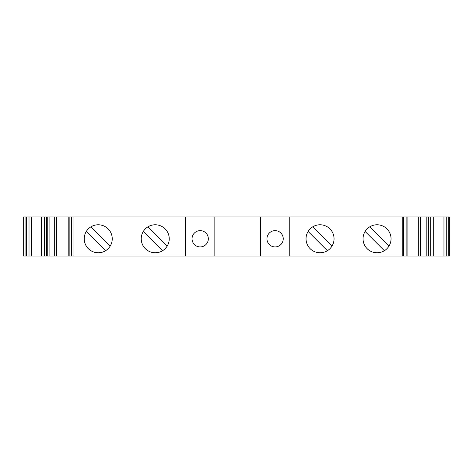 <?xml version="1.0" encoding="UTF-8"?>
<svg xmlns="http://www.w3.org/2000/svg" width="473" height="473" viewBox="0 0 473 473"><rect width="100%" height="100%" fill="white"/><g stroke="black" fill="none" stroke-linecap="round" stroke-linejoin="round"><path stroke-width="0.71" d="M334.05 238.782A14.007 14.007 0 0 0 320.044 224.776A14.007 14.007 0 0 0 306.037 238.782A14.007 14.007 0 0 0 320.044 252.783A14.007 14.007 0 0 0 334.05 238.782M448.776 216.959L47.247 216.959L47.247 256.041L449.35 256.041L449.35 216.959L448.776 216.959L448.776 256.041M266.955 238.782A8.142 8.142 0 0 1 275.097 230.635A8.142 8.142 0 0 1 283.238 238.782A8.142 8.142 0 0 1 275.097 246.924A8.142 8.142 0 0 1 266.955 238.782M192.044 238.782A8.142 8.142 0 0 1 200.185 230.635A8.142 8.142 0 0 1 208.327 238.782A8.142 8.142 0 0 1 200.185 246.924A8.142 8.142 0 0 1 192.044 238.782M112.243 238.782A14.007 14.007 0 0 0 98.236 224.776A14.007 14.007 0 0 0 84.229 238.782A14.007 14.007 0 0 0 98.236 252.783A14.007 14.007 0 0 0 112.243 238.782M169.239 238.782A14.007 14.007 0 0 0 155.239 224.776A14.007 14.007 0 0 0 141.232 238.782A14.007 14.007 0 0 0 155.239 252.783A14.007 14.007 0 0 0 169.239 238.782M391.047 238.782A14.007 14.007 0 0 0 377.04 224.776A14.007 14.007 0 0 0 363.039 238.782A14.007 14.007 0 0 0 377.04 252.783A14.007 14.007 0 0 0 391.047 238.782M25.932 216.959L25.932 256.041L23.65 256.041L23.65 216.959L47.247 216.959M25.932 256.041L47.247 256.041M428.727 216.959L428.727 256.041M407.076 216.959L407.076 256.041M289.754 216.959L289.754 256.041M260.44 216.959L260.44 256.041M214.843 216.959L214.843 256.041M185.528 216.959L185.528 256.041M68.207 216.959L68.207 256.041L68.207 216.959M46.555 216.959L46.555 256.041M331.981 246.108L312.718 226.845M327.375 250.714L308.112 231.451M388.977 246.108L369.715 226.845M384.372 250.714L365.109 231.451M162.564 250.714L143.301 231.451M167.17 246.108L147.907 226.845M110.174 246.108L90.911 226.845M105.568 250.714L86.305 231.451M426.197 216.959L426.197 256.041M446.27 216.959L446.27 256.041M443.964 216.959L443.964 256.041M433.7 216.959L433.7 256.041M430.708 216.959L430.708 256.041M428.035 216.959L428.035 256.041M418.7 216.959L418.7 256.041M406.124 216.959L406.124 256.041M403.605 216.959L403.605 256.041M402.221 216.959L402.221 256.041M73.061 216.959L73.061 256.041M71.677 216.959L71.677 256.041M69.159 216.959L69.159 256.041M56.583 216.959L56.583 256.041M44.574 216.959L44.574 256.041M41.577 216.959L41.577 256.041M31.319 216.959L31.319 256.041M29.013 216.959L29.013 256.041M26.506 216.959L26.506 256.041M420.592 216.959L420.592 256.041M49.086 216.959L49.086 256.041M54.685 216.959L54.685 256.041"/></g></svg>
